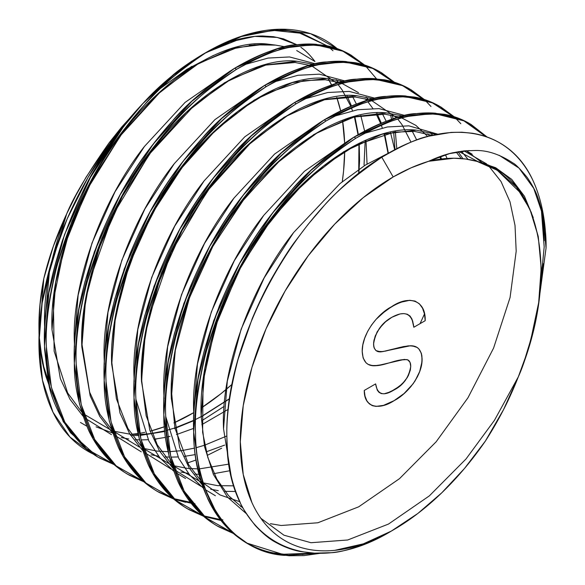 <?xml version="1.0" encoding="UTF-8"?>
<svg xmlns="http://www.w3.org/2000/svg" width="585" height="585" viewBox="0 0 585 585"><rect width="100%" height="100%" fill="white"/><g stroke="black" fill="none" stroke-linecap="round" stroke-linejoin="round"><path stroke-width="0.88" d="M391.255 531.129L393.178 530.017A216.209 124.832 -60 0 1 240.296 441.748A216.209 124.832 -60 0 1 393.178 176.948L381.8 157.233C354.437 175.939 334.54 192.867 322.094 208.041L308.251 224.187L295.052 241.525C288.961 249.612 281.136 261.985 271.564 278.643C265.473 289.312 259.045 302.591 252.289 318.467L238.146 359.11C229.898 390.546 226.154 416.666 226.907 437.492C227.309 452.402 228.464 463.912 230.358 472.015C232.157 481.616 235.36 491.561 239.967 501.857C241.115 505.93 246.212 513.82 255.257 525.535C262.877 533.644 269.714 539.253 275.769 542.361C284.193 547.019 292.478 550.083 300.624 551.545L314.372 553.154L328.799 552.745C342.049 552.986 362.868 545.783 391.255 531.129L417.807 513.498L441.785 492.797L464.497 468.461L485.345 441.119A216.209 124.832 -60 0 1 393.178 530.017A216.209 124.832 -60 0 1 240.296 441.748A216.209 124.832 -60 0 1 393.178 176.948L363.351 197.562L334.671 224.165L308.244 255.74L285.078 291.067L266.058 328.799L251.93 367.475L243.236 405.617L240.296 441.748L243.236 474.493L251.93 502.588C255.777 511.078 260.486 518.537 266.058 524.95C271.637 531.37 277.977 536.628 285.078 540.73C292.171 544.825 299.893 547.684 308.244 549.308C316.587 550.924 325.399 551.275 334.671 550.361L363.351 543.845L391.255 531.129C362.737 545.82 341.925 553.022 328.799 552.745L314.372 553.154L300.624 551.545C292.507 550.097 284.222 547.034 275.769 542.361C269.729 539.268 262.892 533.659 255.257 525.535C246.205 513.805 241.108 505.915 239.967 501.857C235.345 491.532 232.143 481.587 230.358 472.015C228.45 463.825 227.302 452.322 226.907 437.492C226.132 416.827 229.883 390.7 238.146 359.11L252.289 318.467C259.06 302.562 265.488 289.283 271.564 278.643C281.136 261.985 288.968 249.612 295.052 241.525L308.251 224.187L322.094 208.041C334.437 192.962 354.334 176.034 381.8 157.233C298.357 206.673 223.843 338.649 226.907 437.492C225.795 538.361 304.127 583.925 391.255 531.129M302.182 554.514L313.692 553.125M468.973 123.23L468.453 122.93C460.329 118.484 452.227 115.596 444.132 114.28L430.962 112.971L416.915 113.614C403.709 113.512 382.736 121.344 354.013 137.109L396.871 117.687L435.423 113.198L462.757 120.027L485.821 136.568L470.34 124.02C460.556 119.004 452.454 116.123 446.011 115.369L432.841 114.06L418.794 114.704C405.588 114.594 384.623 122.426 355.892 138.199C325.896 157.051 298.752 182.323 274.475 214.03C226.161 274.526 192.472 368.053 195.551 433.141C195.317 500.138 233.254 552.313 284.42 555.37L320.909 553.22L304.061 555.596L289.158 555.75L275.162 553.966C268.325 552.979 259.616 549.746 249.034 544.277C242.241 540.759 234.826 534.748 226.79 526.251C220.187 518.873 214.578 510.303 209.964 500.555C200.348 478.45 195.544 455.978 195.551 433.141C194.366 412.52 197.957 385.201 206.315 351.183L221.152 307.213L241.444 264.625C249.568 250.022 257.678 237.079 265.773 225.81L278.943 208.34L292.99 191.77C306.196 175.478 327.161 157.621 355.892 138.199L354.013 137.109C325.282 156.531 304.31 174.396 291.103 190.688L277.063 207.251L263.886 224.72C257.451 233.371 249.342 246.314 239.565 263.542C233.283 274.606 226.519 288.8 219.273 306.123L204.436 350.101C196.275 382.458 192.692 409.778 193.664 432.052C193.394 453.514 198.198 475.985 208.077 499.473C212.691 509.221 218.3 517.784 224.903 525.162C231.441 532.46 238.855 538.471 247.155 543.187C255.952 548.028 264.661 551.253 273.283 552.876L287.293 554.668M249.034 544.277L246.592 542.865M217.7 526.178L232.53 532.745L204.428 517.001L182.622 490.625L168.919 455.51L163.837 414.831L168.18 361.669L183.829 303.535L209.73 246.322L242.768 195.719L281.319 152.977L324.178 119.888C295.447 139.31 274.482 157.168 261.276 173.467L247.228 190.03L234.058 207.499C227.616 216.15 219.514 229.093 209.73 246.322C203.448 257.385 196.684 271.579 189.438 288.902L174.601 332.872C166.447 365.237 162.857 392.557 163.837 414.831C163.559 436.293 168.363 458.764 178.249 482.245C182.864 491.992 188.472 500.563 195.076 507.941C201.606 515.239 209.02 521.242 217.32 525.966M439.145 106.009L438.626 105.709C430.502 101.263 422.392 98.375 414.297 97.059L401.127 95.75L387.08 96.393C373.873 96.284 352.909 104.115 324.178 119.888L367.036 100.466L405.595 95.969L431.079 101.995L453.024 116.386L440.505 106.792C430.728 101.783 422.619 98.902 416.184 98.141L403.006 96.832L388.966 97.483C375.76 97.373 354.788 105.205 326.057 120.971C296.061 139.822 268.924 165.102 244.647 196.809C196.326 257.305 162.637 350.832 165.716 415.913L170.718 456.271L184.195 491.173L205.657 517.535L233.371 533.469L219.199 527.048C212.413 523.531 204.999 517.528 196.955 509.023C190.352 501.645 184.743 493.082 180.129 483.334C170.52 461.229 165.716 438.757 165.716 415.913C164.539 395.299 168.122 367.98 176.487 333.962L191.317 289.992L211.616 247.404C219.741 232.801 227.843 219.858 235.938 208.582L249.108 191.112L263.155 174.549C276.361 158.257 297.326 140.4 326.057 120.971L324.178 119.888C294.182 138.74 267.045 164.019 242.768 195.719C194.447 256.215 160.758 349.742 163.837 414.831L168.919 455.51L182.622 490.625L204.428 517.001L232.53 532.745M219.199 527.048L216.757 525.644M187.873 508.957L202.702 515.517L174.593 499.78L152.795 473.397L139.091 438.289L134.009 397.61L138.352 344.448L154.001 286.314L179.902 229.093L212.933 178.498L251.484 135.757L294.35 102.668C265.619 122.09 244.647 139.947 231.441 156.239L217.401 172.809L204.223 190.279C197.788 198.929 189.679 211.865 179.902 229.093C173.621 240.157 166.857 254.358 159.61 271.681L144.773 315.651C136.619 348.017 133.029 375.336 134.009 397.61C133.731 419.072 138.535 441.543 148.415 465.024C153.029 474.771 158.637 483.334 165.248 490.713C171.778 498.01 179.193 504.021 187.492 508.745M220.238 519.531L203.755 515.868L213.62 518.434M409.317 88.781L408.791 88.489C400.674 84.035 392.564 81.154 384.469 79.838L371.299 78.529L357.252 79.172C344.046 79.063 323.081 86.894 294.35 102.668L337.209 83.238L375.76 78.748L401.252 84.766L423.196 99.157L410.677 89.571C400.893 84.562 392.791 81.681 386.349 80.92L373.179 79.611L359.131 80.255C345.925 80.152 324.96 87.984 296.229 103.75C266.233 122.601 239.097 147.881 214.812 179.58C166.498 240.077 132.81 333.604 135.888 398.692L140.89 439.042L154.367 473.945L175.822 500.314L203.536 516.248L189.372 509.827C182.578 506.31 175.164 500.307 167.127 491.802C160.524 484.424 154.915 475.861 150.301 466.113C140.685 444.008 135.881 421.536 135.888 398.692C134.704 378.071 138.294 350.759 146.652 316.741L161.489 272.764L181.781 230.183C189.906 215.572 198.015 202.637 206.11 191.361L219.28 173.891L233.327 157.328C246.534 141.036 267.499 123.172 296.229 103.75L294.35 102.668C264.347 121.519 237.21 146.791 212.933 178.498C164.619 238.994 130.923 332.521 134.009 397.61L139.091 438.289L152.795 473.397L174.593 499.78L202.702 515.517M189.372 509.827L186.929 508.416M220.954 520.46L204.582 516.606M158.038 491.736L172.868 498.296L144.766 482.559L122.96 456.176L109.256 421.068L104.174 380.382L108.517 327.22L124.166 269.093L150.067 211.872L183.105 161.277L221.656 118.528L264.515 85.439C235.784 104.869 214.819 122.726 201.613 139.018L187.566 155.581L174.396 173.05C167.961 181.708 159.851 194.644 150.067 211.872C143.793 222.936 137.022 237.13 129.775 254.46L114.938 298.43C106.784 330.796 103.194 358.108 104.174 380.382C103.896 401.844 108.7 424.322 118.587 447.803C123.201 457.55 128.81 466.113 135.413 473.492C141.943 480.79 149.358 486.8 157.657 491.517M379.482 71.56L378.963 71.26C370.839 66.814 362.729 63.933 354.634 62.61L341.464 61.301L327.417 61.951C314.218 61.842 293.246 69.673 264.515 85.439L307.374 66.017L345.932 61.527L371.416 67.546L393.361 81.937L380.842 72.35C371.065 67.341 362.956 64.452 356.521 63.699L343.351 62.39L329.304 63.034C316.097 62.924 295.125 70.756 266.394 86.529C236.398 105.38 209.262 130.66 184.984 162.359C136.663 222.856 102.975 316.383 106.053 381.471L111.055 421.822L124.539 456.724L145.994 483.093L173.708 499.027L159.544 492.607C152.751 489.089 145.336 483.078 137.292 474.581C130.696 467.203 125.08 458.64 120.466 448.885C110.857 426.787 106.053 404.315 106.053 381.471C104.876 360.85 108.459 333.53 116.824 299.52L131.662 255.543L151.954 212.962C160.078 198.352 168.18 185.408 176.275 174.14L189.445 156.67L203.492 140.107C216.699 123.808 237.671 105.951 266.394 86.529L264.515 85.439C234.519 104.291 207.382 129.57 183.105 161.277C134.784 221.773 101.095 315.293 104.174 380.382L109.256 421.068L122.96 456.176L144.766 482.559L172.875 498.296M159.544 492.607L157.094 491.195M185.672 502.296L174.754 499.385L191.127 503.232M128.21 474.508L143.04 481.075L114.931 465.338L93.132 438.955L79.428 403.847L74.346 363.161L78.69 309.999L94.339 251.864L120.239 194.651L153.27 144.049L191.829 101.307L234.687 68.218C205.957 87.64 184.984 105.505 171.778 121.797L157.738 138.36L144.561 155.829C138.126 164.48 130.016 177.423 120.239 194.651C113.958 205.715 107.194 219.909 99.947 237.232L85.11 281.209C76.957 313.567 73.366 340.887 74.346 363.161C74.068 384.623 78.873 407.094 88.752 430.582C93.366 440.329 98.975 448.892 105.585 456.271C112.115 463.569 119.53 469.579 127.83 474.296M143.873 481.806L129.709 475.386C122.916 471.868 115.501 465.857 107.465 457.36C100.861 449.982 95.253 441.412 90.638 431.664C81.022 409.558 76.218 387.087 76.225 364.25C75.041 343.629 78.631 316.309 86.989 282.292L101.827 238.322L122.119 195.734C130.243 181.131 138.352 168.188 146.447 156.919L159.617 139.449L173.665 122.879C186.871 106.587 207.836 88.73 236.567 69.308L234.687 68.218C204.684 87.07 177.547 112.349 153.27 144.049C104.956 204.545 71.268 298.072 74.346 363.161L79.428 403.847L93.132 438.955L114.931 465.338L143.04 481.075M129.709 475.386L127.267 473.974M260.859 518.31L283.966 535.202L311.001 542.719L347.702 539.992L388.513 524.058L429.317 495.897L466.026 458.962L494.42 420.366L518.325 376.828C513.06 389.976 508.131 400.9 503.546 409.61L485.345 441.119L503.546 409.61L518.325 376.828L525.162 358.071L530.909 339.322L538.69 302.547L541.183 267.952L538.251 236.501L529.93 209.203L516.54 187.163L498.639 171.12L488.241 165.482L476.972 161.372L465.733 159.025L453.909 158.243L428.659 161.284C437.543 157.182 445.594 154.345 452.812 152.765L464.278 150.871L475.283 150.499C487.298 150.184 499.882 154.367 513.038 163.04C515.465 164.158 520.182 168.963 527.187 177.452C532.058 184.553 535.516 190.988 537.556 196.75C543.575 213.613 546.405 230.695 546.061 247.996L546.061 247.996A237.305 137.007 -60 0 0 532.708 179.946C526.281 166.71 517.952 156.158 507.736 148.297C518.01 156.232 526.332 166.784 532.708 179.946A237.305 137.007 -60 0 1 546.061 247.996L538.631 302.935M544.233 240.72L542.902 218.878L541.22 207.975L544.182 246.907L540.818 281.773L544.182 246.907L541.22 207.967M540.818 281.765L543.18 263.755M470.859 124.312L487.086 137.007L464.249 120.934L437.302 114.28C413.025 112.32 385.888 120.298 355.892 138.199L354.013 137.109L311.147 170.198L272.595 212.94L239.565 263.542L213.664 320.755L198.015 378.89L193.664 432.052L200.362 478.837L218.636 517.389L231.784 532.072L247.155 543.187L282.54 554.288L313.684 553.125L282.54 554.288C231.375 551.224 193.438 499.049 193.664 432.052C190.586 366.963 224.282 273.436 272.595 212.94C296.873 181.24 324.01 155.961 354.013 137.109L355.892 138.199M441.024 107.092L454.092 116.707L432.469 102.872L407.474 97.059C383.197 95.099 356.06 103.07 326.057 120.971L324.178 119.888L326.057 120.971M454.911 117.468L460.797 123.691M411.197 89.871L424.264 99.487L402.634 85.644L377.639 79.838C353.362 77.878 326.225 85.849 296.229 103.75L294.35 102.668L296.229 103.75M425.076 100.247L430.969 106.47M381.361 72.65L394.429 82.266L372.806 68.423L347.812 62.61C323.534 60.657 296.398 68.628 266.394 86.529L264.515 85.439L266.394 86.529M297.589 44.723C284.383 44.621 263.418 52.453 234.687 68.218L236.567 69.308C265.298 53.535 286.262 45.703 299.469 45.813L313.516 45.169L326.686 46.478C333.128 47.231 341.238 50.113 351.015 55.129L364.601 65.037L342.971 51.202L317.984 45.389C293.699 43.429 266.563 51.4 236.567 69.308L234.687 68.218L277.546 48.796L316.097 44.299L341.589 50.325L363.534 64.716L349.135 54.039C341.011 49.593 332.902 46.705 324.807 45.389L311.637 44.08L297.589 44.723M394.992 149.658L393.683 132.225M391.562 119.325L390.59 114.96M392.279 115.274L393.105 118.828L392.279 115.274M395.292 131.194L396.805 148.722L395.292 131.194M413.829 327.249L425.193 320.697L424.476 313.933L422.538 308.185L419.372 303.79L415.043 301.085L409.756 300.295L400.805 302.248L394.582 305.056L386.195 310.182L376.089 319.33L371.548 325.026L367.665 331.373L364.726 338.108L362.832 344.872L362.203 351.263L363.131 357.991L366.042 362.839L368.162 364.36L372.148 365.559L378.122 365.464L404.279 359.417L407.847 359.885L410.041 362.371L410.736 366.429L410.348 370.005L407.35 377.464L402.363 383.789L395.146 389.288L387.233 393.127L384.14 393.8L381.318 393.595L378.992 392.338L377.274 390.151L375.628 383.892L364.265 390.444L365.003 396.125L366.868 400.82L368.089 402.568L371.98 405.493L376.06 406.392L383.533 405.361L394.129 400.63L404.016 393.573L410.553 387.014L414.948 381.135L419.708 371.468L421.5 365.069L422.092 359.014L421.273 353.143L418.787 348.843L417.003 347.41L414.933 346.444L410.202 345.779L403.358 346.605L382.875 351.592L377.61 351.402L375.979 350.598L374.151 347.943L373.705 346.123L373.669 342.152L375.226 335.98L379.621 328.075L385.552 321.772L391.95 317.231L400.045 313.933L403.825 313.604L407.255 314.218L410.048 316.061L412.666 320.953L413.829 327.249L425.193 320.697C425.895 299.615 408.352 295.045 391.453 306.789L397.705 303.549L403.869 301.246L409.756 300.295L415.043 301.085L419.372 303.79L422.538 308.185L424.476 313.933L425.193 320.697L413.829 327.249L411.994 319.103L410.048 316.061L407.255 314.218L403.825 313.604L400.045 313.933L391.95 317.231L385.552 321.772L382.48 324.697L377.128 331.878L373.998 340.134L373.559 344.075L374.151 347.943L375.979 350.598L380.455 351.775L385.625 351.073L399.826 347.41L408.198 345.867L412.63 345.954L417.003 347.41L418.787 348.843L421.273 353.143L421.902 355.914L421.946 361.976L419.708 371.468L417.529 376.579L413.134 383.775L404.016 393.573L394.129 400.63L383.533 405.361L376.06 406.392L372.565 405.727L369.332 403.855L366.868 400.82L365.003 396.125L364.265 390.444C364.038 408.498 380.045 409.997 394.129 400.63C407.116 394.063 422.472 375.585 422.092 359.014C421.624 349.932 417.661 345.516 410.202 345.779L382.144 351.673C376.828 352.66 373.969 350.13 373.559 344.075C375.49 331.849 381.625 322.898 391.95 317.231C404.915 310.167 412.206 313.509 413.829 327.249M143.83 105.658C157.036 89.366 178.008 71.509 206.739 52.08A237.305 137.007 120 0 0 143.237 103.15C138.733 107.677 130.667 117.512 119.055 132.641L97.088 165.738C87.479 179.99 75.933 204.918 62.441 240.523C52.123 273.429 46.544 298.533 45.696 315.834C44.657 324.931 44.299 336.185 44.621 349.611L48.299 380.835C49.966 395.08 57.425 412.44 70.683 432.9L97.432 456.753L99.881 458.157C93.088 454.64 85.673 448.636 77.629 440.132C71.034 432.754 65.425 424.191 60.803 414.443C51.195 392.338 46.39 369.866 46.39 347.022C45.213 326.408 48.804 299.089 57.162 265.071L71.999 221.101L92.291 178.513C100.415 163.902 108.525 150.967 116.612 139.691L129.79 122.221L143.83 105.658M92.752 453.843A237.305 137.007 -60 0 1 50.5 265.363A237.305 137.007 -60 0 1 206.739 52.08L243.762 35.48L278.957 29.25L310.598 33.696L337.121 48.599L310.598 33.696L278.957 29.25L243.762 35.48L206.739 52.08A237.305 137.007 120 0 0 206.732 52.08L174.001 74.704L142.521 103.903L113.512 138.557L88.086 177.335L67.216 218.746L51.707 261.195L42.164 303.059L38.939 342.722L42.486 380.301L52.979 412.206L69.973 437.068L92.752 453.843L69.973 437.068L52.979 412.206L42.486 380.301L38.939 342.722L42.164 303.059L51.707 261.195L67.216 218.746L88.086 177.335L113.512 138.557L142.521 103.903L174.001 74.704L206.739 52.08C176.736 70.931 149.599 96.211 125.322 127.918C77.001 188.414 43.312 281.941 46.39 347.022L51.392 387.38L64.876 422.282L86.331 448.644L114.046 464.578L99.881 458.157M221.649 448.212L207.207 455.393L221.649 448.212M196.165 459.964L187.602 462.94L196.165 459.956M98.375 457.287L110.397 462.852M393.178 530.017A216.209 124.832 -60 0 0 485.345 441.119C498.581 420.63 509.572 399.197 518.325 376.828C525.805 360.36 532.591 335.6 538.69 302.547L541.183 267.952L538.251 236.501L531.253 212.333L521.528 193.854L497.228 170.228L476.972 161.372C462.23 157.204 446.128 157.175 428.659 161.284L411.043 167.844L393.178 176.948L381.8 157.233C402.948 145.058 418.633 138.038 428.863 136.173C418.684 138.016 402.992 145.036 381.8 157.233L393.178 176.948A216.209 124.832 120 0 1 428.659 161.284A216.209 124.832 120 0 0 393.178 176.948M375.628 383.892L364.265 390.444L375.628 383.892L377.274 390.151L378.992 392.338L381.318 393.595L384.14 393.8L390.436 391.862L399.518 386.246L405.032 380.864L408.337 375.643L410.348 370.005L410.736 366.429L410.041 362.371L409.12 360.886L407.028 359.585L400.345 359.98L382.51 364.63L374.729 365.735L370.634 365.259L368.162 364.36L366.042 362.839L363.131 357.991L362.203 351.263L362.832 344.872L364.726 338.108L367.665 331.373L371.548 325.026L376.089 319.33L381.032 314.372L391.453 306.789C377.639 313.838 361.947 333.976 362.203 351.263C362.715 361.771 367.373 366.576 376.177 365.683C386.349 365.223 398.4 358.144 407.847 359.885C409.8 361.025 410.758 363.205 410.736 366.429C408.842 377.552 403.153 385.457 393.683 390.158C383.321 396.52 377.303 394.429 375.628 383.892M133.095 114.236L137.329 109.812L109.022 142.945L86.068 177.233L75.911 195.353L66.675 213.891L53.359 246.205L43.78 278.628L40.16 302.525L38.939 325.392M40.138 346.868L43.736 366.605L48.336 381.01A216.209 124.832 120 0 1 38.939 325.494L39.912 305.494L43.78 278.628A216.209 124.832 120 0 0 38.939 325.494M80.452 422.472L86.763 426.136M131.588 434.26L138.009 433.536A216.209 124.832 120 0 1 130.038 434.377A216.209 124.832 120 0 0 138.009 433.536M150.864 430.962L164.422 426.728A216.209 124.832 120 0 1 150.864 430.962A216.209 124.832 120 0 0 164.422 426.728M173.921 422.889L193.737 412.644A216.209 124.832 120 0 1 173.921 422.889A216.209 124.832 120 0 0 193.737 412.644M201.32 407.942L220.837 393.8L232.128 384.25A216.209 124.832 120 0 1 201.32 407.942A216.209 124.832 120 0 0 232.128 384.25M342.276 181.679L343.585 170.915L344.689 151.339A216.209 124.832 120 0 1 342.276 181.679A216.209 124.832 120 0 0 344.689 151.339M344.602 142.543L342.547 120.649A216.209 124.832 120 0 1 344.602 142.543A216.209 124.832 120 0 0 342.547 120.649M340.624 110.806L336.763 97.381A216.209 124.832 120 0 1 340.624 110.806A216.209 124.832 120 0 0 336.763 97.381M331.585 84.986L328.127 78.587A216.209 124.832 120 0 1 331.585 84.986A216.209 124.832 120 0 0 328.127 78.587M300.917 47.363C305.589 50.537 310.277 55.253 314.964 61.513L296.712 50.544M264.566 44.401L275.615 45.118L285.268 46.822L275.615 45.118L262.745 44.394L249.312 45.323M191.887 66.288L162.718 86.587M191.997 61.023C172.853 74.229 156.605 88.269 143.237 103.15A237.305 137.007 120 0 1 206.739 52.08A237.305 137.007 120 0 0 143.237 103.15L123.442 126.828L90.404 177.43L64.511 234.643L48.855 292.778L44.511 345.94L49.593 386.619L63.297 421.734L85.103 448.11L113.212 463.854L85.103 448.11L63.297 421.734L49.593 386.619L44.511 345.94C41.433 280.851 75.121 187.324 123.442 126.828L143.237 103.15L172.392 75.553C179.09 69.681 189.057 62.719 202.286 54.654L206.732 52.08C228.435 40.577 244.398 34.171 254.621 32.862L277.246 30.215L287.893 30.683L298.087 32.343L327.212 45.857M240.472 38.829L205.591 52.789L216.545 47.261C225.978 43.078 233.956 40.27 240.472 38.829C248.83 36.877 256.296 35.934 262.87 35.999C256.318 35.934 248.852 36.87 240.472 38.829M273.451 36.701L262.87 35.999L273.451 36.701L283.447 38.844L273.451 36.701M297.005 44.796L283.447 38.844L297.005 44.796M139.61 433.295A216.209 124.832 120 0 0 144.817 432.352A216.209 124.832 120 0 1 139.61 433.295M49.593 386.634L45.996 376.594C41.418 360.923 39.085 345.742 38.99 331.037L38.939 326.342M156.977 438.852L154.484 439.423M224.143 406.378L201.613 420.849M365.164 140.736L364.045 164.97M328.434 46.807L332.982 50.727M451.13 132.393L428.863 136.173L451.13 132.393L461.843 132.225L451.13 132.393M479.078 134.608L472.11 133.219L461.843 132.225L472.11 133.219C485.565 135.34 497.433 140.363 507.736 148.297L507.721 148.283M381.8 157.233C445.726 116.824 508.036 126.455 532.708 179.946A237.305 137.007 -60 0 1 546.061 247.996L538.631 302.95M476.972 161.372L495.612 167.676L511.721 179.39L524.467 196.282L533.257 217.649L524.467 196.282L511.721 179.39L495.612 167.676L476.972 161.372C541.82 176.399 560.744 275.316 518.325 376.828M231.024 475.152L223.543 428.805L227.302 381.201L241.159 329.136L264.179 277.89L293.597 232.567L339.973 183.588L365.435 165.036L390.934 151.851L365.435 165.036L339.973 183.588L293.597 232.567C250.541 286.752 220.64 370.517 223.543 428.805L231.024 475.152M483.093 163.376L466.252 150.696L472.212 154.243M193.862 415.855L193.708 411.584L197.474 363.972L211.331 311.907L234.351 260.661L263.762 215.346L304.39 171.31L349.413 140.005L304.39 171.31L263.762 215.346C220.706 269.531 190.805 353.296 193.708 411.584L193.862 415.855M363.928 133.512L387.424 126.96L408.849 125.841L437.682 134.155M215.39 495.736L205.437 489.725L215.39 495.736M203.412 488.234L189.737 475.035L178.71 458.274L165.73 416.469L178.71 458.274L189.737 475.035L203.412 488.234M164.027 398.634L163.88 394.363L167.639 346.751L181.496 294.686L204.523 243.44L233.934 198.125L274.562 154.089L319.578 122.784L274.562 154.089L233.934 198.125C190.878 252.31 160.977 336.075 163.88 394.363L164.027 398.634M334.093 116.291L357.596 109.731L379.014 108.62L405.244 115.567M134.199 381.405L134.045 377.142L137.811 329.53L151.669 277.465L174.688 226.219L204.106 180.897L244.727 136.868L289.75 105.556L244.727 136.868L204.106 180.897C161.043 235.082 131.142 318.847 134.045 377.142L134.199 381.413M304.266 99.062L327.761 92.51L349.186 91.399L375.409 98.346M104.371 364.184L104.218 359.914L107.976 312.31L121.834 260.245L144.861 208.999L174.271 163.676L214.9 119.647L259.916 88.335L214.9 119.647L174.271 163.676C131.215 217.861 101.315 301.626 104.218 359.914L104.371 364.184M274.431 81.841L297.933 75.289L319.351 74.171L345.581 81.118M74.536 346.964L74.383 342.693L78.149 295.081L92.006 243.016L115.026 191.77L144.444 146.455L185.065 102.419L230.088 71.114L185.065 102.419L144.444 146.455C101.388 200.64 71.48 284.405 74.383 342.693L74.536 346.964M244.603 64.621L268.098 58.061L289.524 56.95L315.746 63.897M336.207 79.743L338.744 82.807L336.207 79.743M346.898 95.574L351.483 105.9L346.898 95.574M354.81 116.261L358.349 134.521L354.81 116.261M359.578 160.816L359.197 143.149L359.578 160.816L358.861 173.452M229.642 398.751L201.196 416.878M193.693 420.681L174.527 428.534M164.846 431.452L140.064 435.452M138.44 435.525L130.755 435.525M112.678 432.995L96.064 426.845M49.593 386.627L42.603 363.439L39.268 337.348L43.78 278.628C48.884 257.1 56.511 235.521 66.675 213.891C51.012 254.27 43.641 291.462 44.555 325.472L44.709 329.721L44.555 325.472L49.381 272.083L66.675 213.891C73.659 196.823 87.779 173.175 109.022 142.945L121.563 127.194L137.321 109.819M81.629 411.928L67.633 392.901L54.142 351.175L53.381 300.295L64.701 245.159L87.063 189.562L120.7 135.391L161.248 90.894L199.185 63.078L237.093 47.575M82.946 416.081L69.951 399.226L60.343 378.619L52.014 329.779C49.111 271.484 79.012 187.719 122.068 133.534C163.646 77.249 225.569 39.041 267.148 44.036L275.615 45.118L267.148 44.036L232.801 48.124L194.608 65.571L156.422 95.245L122.068 133.534L92.657 178.856L69.63 230.102L55.772 282.167L52.014 329.779L60.343 378.619L69.951 399.226L82.946 416.081L69.951 399.226L60.343 378.619L52.014 329.779L55.772 282.167L69.63 230.102L92.657 178.856L122.068 133.534L156.422 95.245L194.608 65.571L232.801 48.124L267.148 44.036L275.615 45.118L254.336 44.84L231.777 48.964M85.205 418.29L111.457 434.618M121.234 437.573L128.78 438.984M135.42 439.679L139.479 439.869M141.095 439.898L148.195 439.723M154.367 439.181L165.54 437.361M167.237 436.995L170.016 436.344M176.407 434.611L193.613 428.395M201.862 424.644L228.318 409.288M367.058 164.034L365.998 140.385M313.648 64.372L296.983 61.257L262.628 65.344L224.443 82.792L186.249 112.466L151.895 150.762L122.484 196.077L99.465 247.323L85.607 299.388L81.841 347L90.178 395.848L99.779 416.447L112.781 433.302L99.779 416.447L90.178 395.84L81.841 347L85.607 299.388L99.465 247.323L122.484 196.077L151.895 150.762L186.249 112.466L224.443 82.792L262.628 65.344L296.983 61.257L313.648 64.372L296.983 61.257C255.404 56.262 193.474 94.47 151.895 150.762C108.839 204.947 78.938 288.712 81.841 347L90.178 395.84L99.779 416.447L112.781 433.302M115.04 435.511L141.285 451.839M151.062 454.794L158.615 456.212M165.248 456.9L169.314 457.09M170.93 457.119L178.03 456.943M184.202 456.402L195.368 454.589M206.242 451.832L224.64 445.112M394.714 149.804L390.414 132.108M343.475 81.6L326.81 78.478L292.456 82.565L254.27 100.02L216.084 129.687L181.73 167.983L152.312 213.298L129.292 264.544L115.435 316.609L111.676 364.221L120.005 413.068L129.614 433.675L142.608 450.53L129.607 433.668L120.005 413.068L111.676 364.221L115.435 316.609L129.292 264.544L152.312 213.298L181.73 167.983L216.084 129.687L254.27 100.02L292.456 82.565L326.81 78.478L343.475 81.6L326.81 78.478C285.231 73.491 223.309 111.691 181.73 167.983C138.674 222.168 108.773 305.933 111.676 364.221L120.005 413.068L129.607 433.668L142.608 450.523M144.868 452.731L171.12 469.06M180.897 472.015L188.443 473.433M195.083 474.128L199.141 474.318M214.03 473.631L230.095 470.684M416.717 139.998L411.591 129.943M373.31 98.821L356.645 95.706L322.291 99.794L284.098 117.241L245.912 146.908L211.558 185.204L182.147 230.527L159.12 281.773L145.263 333.838L141.504 381.449L149.84 430.289L159.442 450.896L172.443 467.751L159.442 450.896L149.84 430.289L141.504 381.449L145.263 333.838L159.12 281.773L182.147 230.527L211.558 185.204L245.912 146.908L284.098 117.241L322.291 99.794L356.645 95.706L373.31 98.821L356.645 95.706C315.066 90.712 253.137 128.912 211.558 185.204C168.502 239.389 138.601 323.154 141.504 381.449L149.84 430.289L159.442 450.896L172.443 467.751M174.703 469.952L200.947 486.289M224.911 491.349L235.718 491.488M447.079 158.469L445.426 154.747M432.717 135.208L430.092 132.429M403.138 116.042L386.473 112.927L352.119 117.015L313.933 134.462L275.747 164.136L241.393 202.425L211.975 247.748L188.955 298.993L175.098 351.058L171.339 398.67L179.668 447.51L189.269 468.117L202.271 484.972L189.269 468.117L179.668 447.51L171.339 398.67L175.098 351.058L188.955 298.993L211.975 247.748L241.393 202.425L275.747 164.136L313.933 134.462L352.119 117.015L386.473 112.927L403.138 116.042L386.473 112.927C344.894 107.932 282.972 146.14 241.393 202.425C198.337 256.61 168.436 340.375 171.339 398.67L179.668 447.51L189.269 468.117L202.271 484.972M240.559 506.464L242.468 506.888M468.015 159.361L461.419 151.201M436.337 134.418L416.301 130.148L381.954 134.236L343.761 151.683L305.575 181.357L271.221 219.653L241.81 264.968L218.783 316.214L204.925 368.279L201.167 415.891L204.567 446.779L213.415 474.501L227.609 497.265L246.431 513.732L227.609 497.265L213.415 474.501L204.567 446.779L201.167 415.891L204.925 368.279L218.783 316.214L241.81 264.968L271.221 219.653L305.575 181.357L343.761 151.683L381.954 134.236L416.301 130.148L436.337 134.418L416.301 130.148C374.729 125.153 312.799 163.361 271.221 219.653C228.165 273.839 198.264 357.603 201.167 415.891L204.567 446.779L213.415 474.501L227.609 497.265L246.431 513.732M270.387 523.685L281.166 525.498L317.874 522.771L358.678 506.829L399.482 478.676L436.191 441.741L467.963 397.778L493.601 348.046L510.076 297.487L516.189 251.236L515.019 225.415L509.996 201.796L501.031 181.525L488.395 165.548L501.031 181.525L509.996 201.796L515.019 225.415L516.189 251.236M486.544 163.851L464.059 150.893M218.278 490.654L210.724 489.235L218.278 490.654M382.51 114.009L386.188 121.219L382.51 114.009M340.602 80.767L341.808 82.002L340.602 80.767M352.682 96.788L356.36 103.991L352.682 96.788M360.791 115.537L364.616 131.025L360.791 115.537M221.401 519.677L222.878 519.838M194.929 503.7L192.289 503.392M173.921 498.639L190.403 502.31M191.573 502.449L193.043 502.617M143.873 481.799L116.159 465.872L94.704 439.503L81.227 404.601L76.225 364.25C73.147 299.162 106.836 205.635 155.149 145.138C179.434 113.431 206.571 88.159 236.567 69.308M485.821 136.568L462.757 120.027L435.423 113.198C411.145 111.238 384.009 119.208 354.013 137.109M453.024 116.386L431.079 101.995L405.595 95.969C381.318 94.017 354.174 101.987 324.178 119.888M423.196 99.157L401.252 84.766L375.76 78.748C351.483 76.789 324.346 84.759 294.35 102.668M393.361 81.937L371.416 67.546L345.932 61.527C321.655 59.568 294.511 67.538 264.515 85.439M365.413 65.798L376.499 78.807M363.534 64.716L341.589 50.325L316.097 44.299C291.82 42.347 264.683 50.317 234.687 68.218M43.78 278.628A216.209 124.832 120 0 0 48.336 381.01M213.693 55.304L186.937 69.286L160.327 88.547M296.829 44.818L277.283 37.433L254.855 36.402L230.395 41.762L204.677 53.359M326.986 45.805L302.167 33.382L272.961 30.361L240.757 36.658L206.739 52.08A237.305 137.007 -60 0 1 337.121 48.599M428.659 161.284L449.485 153.621L469.185 150.528M499.21 155.31L519.019 168.1L533.739 188.377L542.909 215.324L546.061 247.996M458.084 151.712L462.954 158.696M427.789 133.906L429.419 136.027M440.52 156.378L441.499 158.996M424.476 313.962L420.067 323.651M185.562 478.508L175.602 472.504M173.577 471.013L159.902 457.814L148.882 441.053L135.903 399.248M366.042 96.964L368.579 100.028M376.733 112.795L381.318 123.128M384.645 133.49L388.374 153.307M349.654 54.339L351.534 55.421M83.838 414.1L111.918 430.655M113.622 431.174L129.899 434.143M131.493 434.26L138.199 434.436M139.844 434.406L145.563 434.099M145.731 434.085L151.025 433.514M151.829 433.412L164.787 430.874M166.528 430.428L174.44 428.081M174.871 427.942L193.701 420.359M195.646 419.43L201.189 416.608M201.423 416.491L229.671 398.575M358.707 173.577L358.949 143.581M358.02 134.711L354.408 116.956M352.455 110.726L351.395 107.815M350.766 106.199L342.071 89.834L338.108 84.613M336.982 83.304L312.266 66.273M309.662 65.381L295.125 62.5L265.758 65.081L230.651 79.37L194.659 104.964L149.307 154.243L112.7 215.375L89.388 281.378L83.611 313.801L82.017 344.506L89.651 392.184L99.984 414.429L111.457 429.156M113.665 431.32L139.398 447.086M143.457 448.395L157.219 451.123L168.034 451.657M169.672 451.627L180.853 450.742M181.657 450.633L194.622 448.095M196.355 447.649L204.267 445.309M204.699 445.163L226.9 435.949M388.001 153.095L384.243 134.184M382.29 127.947L381.23 125.036M380.601 123.428L376.104 113.885M372.813 108.408L367.943 101.841M366.817 100.532L365.084 98.638M358.495 92.642L342.101 83.501M339.49 82.609L325.253 79.75L303.527 80.664L266.965 93.139L237.949 111.333L209.401 136.276L182.586 166.922L158.769 202.037L138.323 241.876L123.289 283.213L114.346 324.127L111.867 362.729L116.393 398.758L127.939 428.491L141.292 446.377M143.5 448.541L171.58 465.097M173.284 465.623L187.397 468.388L197.862 468.885M199.507 468.856L228.962 464.11M411.028 142.184L402.019 124.693L397.771 119.062M396.645 117.753L371.928 100.722M369.325 99.83L355.285 96.993L324.58 99.735L288.668 114.748L251.967 141.475L207.105 191.222L171.149 252.427L148.502 318.16L143.04 350.356L141.724 380.776L146.17 415.759L157.255 444.797L171.12 463.598M173.328 465.77L201.415 482.325M203.119 482.844L217.532 485.638L233.854 485.857M440.739 159.091L439.759 156.648M427.759 136.473L415.869 125.373L401.763 117.943M399.153 117.051L384.937 114.199L354.13 117.029L317.94 132.29L280.99 159.42L244.523 198.447L213.189 245.605L189.54 297.48L175.339 350.203L171.485 391.233L174.893 428.044L188.641 464.731L200.947 480.819M203.163 482.991L220.106 494.968L239.923 501.762M461.272 158.542L456.183 152.056M432.103 135.354L414.538 131.406L394.158 132.151L355.994 145.043L323.629 165.921L292.054 195.032L263.031 230.878L238.27 271.667L215.28 326.701L203.061 381.669L202.622 432.337L207.836 457.521L216.816 479.064L228.618 495.751L243.228 508.299M477.821 161.533L459.006 151.559"/></g></svg>
